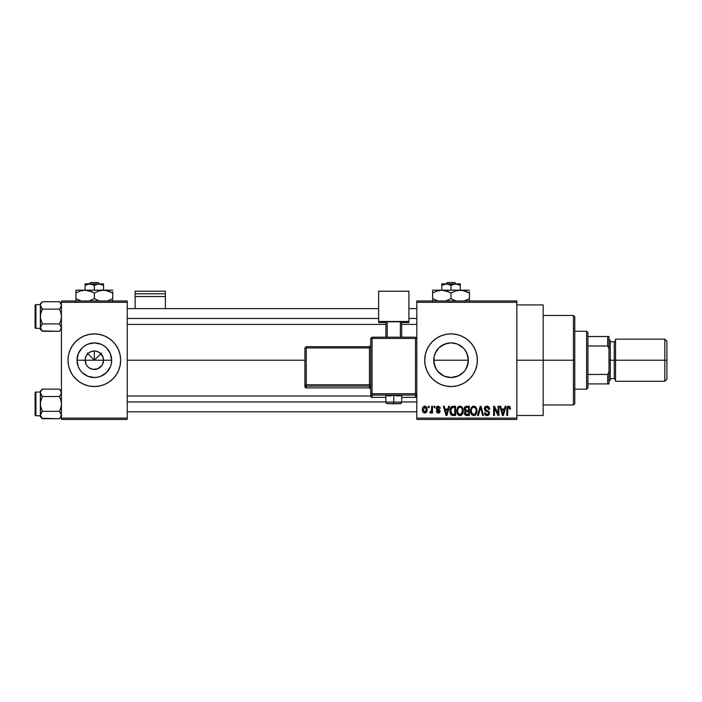 <?xml version="1.0" encoding="UTF-8"?>
<svg xmlns="http://www.w3.org/2000/svg" width="702" height="702" viewBox="0 0 702 702"><rect width="100%" height="100%" fill="white"/><g stroke="black" fill="none" stroke-linecap="round" stroke-linejoin="round"><path stroke-width="1.05" d="M86.267 364.663L85.117 360.214A9.214 9.214 0 0 0 94.331 369.427A9.214 9.214 0 0 0 103.545 360.214L111.653 360.214A17.322 17.322 0 0 1 94.331 377.536A17.322 17.322 0 0 1 77.009 360.214L103.545 360.214A9.214 9.214 0 0 1 94.331 369.427A9.214 9.214 0 0 1 85.117 360.214L85.819 356.686L87.82 353.703L90.804 351.702L94.331 351L94.331 360.214L101.457 353.088L94.331 360.214L87.206 353.088L94.331 360.214L94.331 351L96.13 351.175L99.447 352.553L102.843 356.686L103.545 360.214L102.395 364.663M89.97 368.331L93.024 369.331M93.568 369.392L97.859 368.725L93.129 369.349M87.82 366.725L86.671 365.33L87.82 366.725M118.656 370.279A26.325 26.325 0 0 0 120.656 360.214A26.325 26.325 0 0 1 94.331 386.539A26.325 26.325 0 0 1 68.006 360.214A26.325 26.325 0 0 0 70.007 370.279M75.719 378.826A26.325 26.325 0 0 0 118.647 370.296L120.147 365.347L120.656 360.214L120.147 355.08L118.656 350.14L116.216 345.586L112.943 341.602L108.959 338.329L104.405 335.889L99.465 334.398L94.331 333.889L89.198 334.398L84.258 335.889L79.703 338.329L75.719 341.602L72.446 345.586L70.007 350.14L68.515 355.08L68.006 360.214L68.515 365.347L70.007 370.287L72.446 374.842L75.719 378.826L79.703 382.099L84.258 384.538L89.198 386.03L94.331 386.539L99.465 386.03L104.405 384.538L108.959 382.099L112.943 378.826L116.216 374.842L118.656 370.287L116.216 374.842M466.11 351.684L468.015 356.8L468.015 363.627L468.357 360.214A17.322 17.322 0 0 1 451.035 377.536A17.322 17.322 0 0 1 433.713 360.214L435.047 366.892L436.907 370.235M465.154 370.244L466.128 368.717M458.353 375.912L451.035 377.536L457.695 376.202L462.03 373.604L464.408 371.218M437.653 371.218L443.673 375.895M465.672 382.09A26.325 26.325 0 0 0 469.647 378.826L472.92 374.842L475.359 370.287L476.851 365.347L477.36 360.214A26.325 26.325 0 0 1 451.035 386.539A26.325 26.325 0 0 1 424.71 360.214A26.325 26.325 0 0 0 425.21 365.338M436.398 338.329A26.325 26.325 0 0 0 424.71 360.214A26.325 26.325 0 0 1 451.035 333.889A26.325 26.325 0 0 1 477.36 360.214L476.851 355.08L475.359 350.14L472.92 345.586L469.647 341.602L465.663 338.329L461.109 335.889L456.168 334.398L451.035 333.889L445.902 334.398L440.961 335.889L436.407 338.329L432.423 341.602L429.15 345.586L426.711 350.14L425.219 355.08L424.71 360.214L425.219 365.347A26.325 26.325 0 0 0 436.398 382.099M426.711 370.287L425.219 365.347L426.711 370.287L429.15 374.842L432.423 378.826L436.407 382.099A26.325 26.325 0 0 0 440.953 384.529L445.902 386.03L451.035 386.539A26.325 26.325 0 0 0 465.645 382.107L469.647 378.826M440.97 384.538A26.325 26.325 0 0 0 451.017 386.539L456.168 386.03L461.109 384.538L465.663 382.099M516.847 360.214L543.173 360.214L543.173 304.931L543.173 360.214L516.847 360.214M127.237 360.214L304.931 360.214L127.237 360.214M92.532 369.252L89.215 367.874M101.992 365.33L97.859 368.725M103.545 360.214L85.117 360.214A9.214 9.214 0 0 1 94.331 351A9.214 9.214 0 0 1 103.545 360.214A9.214 9.214 0 0 0 94.331 351A9.214 9.214 0 0 0 85.117 360.214L77.009 360.214L78.326 353.589L82.081 347.964L84.705 345.814L87.706 344.208L94.331 342.892L100.956 344.208L103.957 345.814L106.581 347.964L110.337 353.589L111.653 360.214L111.32 363.592L110.337 366.839L106.581 372.464L100.956 376.219L97.71 377.202L94.331 377.536L87.706 376.219L82.081 372.464L79.931 369.84L78.326 366.839L77.009 360.214A17.322 17.322 0 0 1 94.331 342.892A17.322 17.322 0 0 1 111.653 360.214L103.545 360.214M436.003 368.822L434.047 363.61L433.713 360.214L434.055 356.809L435.723 352.114M434.055 363.627L434.055 356.809L433.713 360.214A17.322 17.322 0 0 1 451.035 342.892A17.322 17.322 0 0 1 468.357 360.214L467.032 366.865M438.899 372.578L436.635 369.84L434.047 363.592M454.457 377.193L451.035 377.536L445.279 376.553M451.035 377.536L444.375 376.202M468.023 363.592L465.435 369.84L463.109 372.63M416.812 300.982L516.847 300.982L416.812 300.982L416.812 302.299L516.847 302.299L516.847 418.129L416.812 418.129L416.812 300.982M416.812 419.445L516.847 419.445L516.847 300.982L516.847 302.299L416.812 302.299L416.812 418.129L516.847 418.129L516.847 419.445L416.812 419.445L416.812 418.129L416.812 419.445M428.299 406.282L428.299 407.599L429.141 407.599L429.141 406.282L428.299 406.282L429.141 406.282L428.299 406.282L428.299 407.599L429.141 407.599L429.141 406.282L429.141 407.599L428.299 407.599L428.299 406.282M434.047 406.282L434.047 407.599L434.88 407.599L434.88 406.282L434.047 406.282L434.88 406.282L434.047 406.282L434.047 407.599L434.88 407.599L434.88 406.282L434.88 407.599L434.047 407.599L434.047 406.282M448.604 406.282L447.876 409.038L444.98 409.038L444.252 406.282L443.374 406.282L446.051 415.496L446.928 415.496L449.482 406.282L448.604 406.282L449.482 406.282L448.604 406.282L447.876 409.038L444.98 409.038L444.252 406.282L443.374 406.282L446.051 415.496L446.928 415.496L449.482 406.282L446.928 415.496L446.051 415.496L443.374 406.282L444.252 406.282M462.416 407.608L461.082 406.379L459.292 406.256L457.818 407.274L456.879 409.591L456.923 412.469L457.836 414.531L459.222 415.496L461.109 415.382L463.109 412.39L462.416 407.608L460.012 406.16L457.607 407.572L456.783 410.881C456.633 413.434 457.713 415.014 460.003 415.619C462.346 414.996 463.425 413.381 463.241 410.767L462.416 407.608L460.012 406.16M476.175 407.608L474.842 406.379L473.051 406.256L471.375 407.572L470.577 410.021L470.691 412.469L471.753 414.707L473.569 415.61L475.298 415.136L476.974 411.583L476.175 407.608L473.771 406.16L471.375 407.572L470.542 410.881C470.393 413.434 471.472 415.014 473.762 415.619C476.105 414.996 477.184 413.381 477 410.767L476.175 407.608M489.689 409.275L488.846 409.398L489.689 409.275C489.645 407.397 488.724 406.361 486.907 406.16L485.012 406.906L484.301 408.836L485.012 410.652L488.478 412.328L488.399 413.882L487.337 414.522L486.012 414.241L485.38 412.741L484.538 412.864L485.196 414.812L487.065 415.619L488.811 414.9L489.417 412.636L488.495 411.1L485.53 409.836L485.249 408.178L487.249 407.274L488.302 407.871L488.846 409.398L489.689 409.275L488.978 407.081L487.206 406.177M505.08 406.282L504.352 409.038L501.456 409.038L500.737 406.282L499.859 406.282L502.527 415.496L503.413 415.496L505.958 406.282L505.08 406.282L505.958 406.282L505.08 406.282L504.352 409.038L501.456 409.038L500.737 406.282L499.859 406.282L502.527 415.496L503.413 415.496L505.958 406.282L503.413 415.496L502.527 415.496L499.859 406.282L500.737 406.282M436.407 382.099L440.961 384.538M510.003 406.818L508.441 406.177L507.09 407.23L506.8 415.496L507.634 415.496L507.879 407.66L509.09 407.353L509.67 409.152L510.503 409.038L510.082 406.932L508.696 406.16C507.221 406.537 506.59 407.564 506.8 409.24L506.8 415.496L507.634 415.496L507.757 407.932L508.652 407.239L509.67 409.152L510.503 409.038L510.003 406.818L508.889 406.168M498.06 406.282L498.06 413.653L494.533 406.282L493.638 406.282L493.638 415.496L494.471 415.496L494.471 408.108L498.008 415.496L498.903 415.496L498.903 406.282L498.06 406.282L498.903 406.282L498.06 406.282L498.06 413.653L494.533 406.282L493.638 406.282L493.638 415.496L494.471 415.496L494.471 408.108L498.008 415.496L498.903 415.496L498.903 406.282L498.903 415.496L498.008 415.496M480.651 407.362L478.439 415.496L477.562 415.496L480.194 406.282L477.562 415.496L478.439 415.496L480.651 407.362L482.625 415.496L483.494 415.496L481.01 406.282L480.194 406.282L481.01 406.282L480.194 406.282L477.562 415.496L478.439 415.496L480.651 407.362L482.625 415.496L483.494 415.496L481.01 406.282L483.494 415.496L482.625 415.496L480.809 408.09M466.751 406.282L465.215 406.642L464.338 407.941L464.443 410.293L465.338 411.249L464.487 412.627L464.584 414.092L465.821 415.373L469.34 415.496L469.34 406.282L466.751 406.282C465.066 406.353 464.215 407.257 464.197 408.985L465.338 411.249L464.434 413.18C464.513 414.663 465.277 415.435 466.742 415.496L469.34 415.496L469.34 406.282L469.34 415.496L466.742 415.496M453.123 406.282L451.588 406.642L450.561 407.836L450.166 412.925L451.763 415.259L455.58 415.496L455.58 406.282L453.123 406.282C450.798 406.765 449.736 408.318 449.956 410.942L451.912 415.33L455.58 415.496L455.58 406.282L455.58 415.496M438.223 406.16L436.723 406.783L436.196 408.327L436.688 409.757L439.241 411.021L438.417 412.135L437.153 411.065L436.319 411.188L436.863 412.583L438.443 413.101L439.636 412.583L440.11 410.793L439.364 409.67L437.249 408.766L437.109 407.739L438.417 407.142L439.426 408.432L440.268 408.318L439.996 407.292L438.223 406.16L436.196 408.327L439.312 411.328L438.223 412.144L437.153 411.065L436.319 411.188L438.259 413.101L440.145 411.197L437.249 408.766L437.039 408.16L438.162 407.116L439.426 408.432L440.268 408.318L438.223 406.16M431.651 406.282L431.493 411.126L430.098 411.784L429.852 412.741L430.852 413.074L431.651 411.916L431.651 412.987L432.485 412.987L432.485 406.282L431.651 406.282L432.485 406.282L431.651 406.282L431.493 411.126L430.098 411.784L429.852 412.741L430.651 413.101L431.651 411.916L431.651 412.987L432.485 412.987L432.485 406.282L432.485 412.987L431.651 412.987M424.771 406.16L422.876 407.388L422.437 409.705L423.069 412.179L424.622 413.101L426.316 412.39L427.106 409.635L426.64 407.362L424.771 406.16C423.052 406.598 422.271 407.783 422.437 409.705C422.314 411.556 423.095 412.688 424.771 413.101C426.465 412.679 427.246 411.521 427.106 409.635C427.246 407.748 426.465 406.59 424.771 406.16M468.015 356.8L468.357 360.214L467.023 353.545L468.023 356.835M467.023 353.545L465.11 350.123M445.393 343.84L451.026 342.892L454.413 343.225L457.66 344.208L463.285 347.964L460.968 346.025M457.686 344.217L458.529 344.594M451.026 342.892L447.63 343.234L451.035 342.892L456.748 343.866M443.682 344.533L444.384 344.217M441.163 345.981L438.925 347.823M435.038 353.562L436.907 350.184M61.425 419.445L127.237 419.445L127.237 418.129L61.425 418.129L61.425 302.299L127.237 302.299L127.237 418.129L127.237 300.982L61.425 300.982L127.237 300.982L127.237 302.299L61.425 302.299L61.425 300.982L61.425 418.129L127.237 418.129L127.237 419.445L61.425 419.445L61.425 418.129L61.425 419.445M543.173 415.496L543.173 360.214L543.173 415.496L516.847 415.496M477.36 360.214A26.325 26.325 0 0 0 475.359 350.149M469.647 341.602A26.325 26.325 0 0 0 465.672 338.338M465.645 338.32A26.325 26.325 0 0 0 440.97 335.889M440.953 335.898A26.325 26.325 0 0 0 436.416 338.32M426.711 350.14L425.219 355.08M472.92 374.842L475.359 370.287M434.047 356.835L435.029 353.589L438.785 347.964L444.41 344.208L447.657 343.225M464.417 349.21L467.041 353.589M463.285 372.464L457.66 376.219L454.413 377.202M444.41 376.219L438.785 372.464M438.794 347.955L437.662 349.201M447.63 343.234L441.391 345.823M460.679 345.832L457.704 344.226M70.007 350.149A26.325 26.325 0 0 0 68.006 360.214A26.325 26.325 0 0 1 94.331 333.889A26.325 26.325 0 0 1 120.656 360.214A26.325 26.325 0 0 0 118.656 350.149M112.943 341.602A26.325 26.325 0 0 0 70.016 350.131L72.446 345.586M118.656 350.14L116.216 345.586M70.007 370.287L72.446 374.842M86.671 355.098L86.267 355.765M87.82 353.703L87.206 354.378M89.882 352.15L89.215 352.553M99.447 352.553L98.78 352.15M100.842 353.703L100.167 353.088M102.395 355.765L101.992 355.098M510.503 409.038L509.652 408.854M508.801 407.248L508.353 407.283M507.809 407.792L508.652 407.239L507.686 408.239M507.757 407.932L507.634 409.169L507.757 407.932M507.634 415.496L506.8 415.496L506.8 409.24M506.8 408.985L506.853 408.222M506.941 407.713L507.098 407.221M507.344 406.783L507.95 406.309M508.187 406.221L508.696 406.16M502.79 413.996L501.746 410.108L504.071 410.108L502.904 414.54L502.439 412.644L502.851 414.268M502.562 413.118L501.746 410.108L504.071 410.108L502.904 414.54M494.471 415.496L493.638 415.496L493.638 406.282L494.533 406.282M487.46 406.204L488.057 406.379M487.241 407.274L488.846 409.398M488.697 408.582L488.302 407.871M486.837 407.239L485.135 408.818L486.504 407.257M486.46 407.265L485.889 407.45M484.538 412.864L485.38 412.741L484.538 412.864C484.591 414.54 485.433 415.461 487.065 415.619C488.592 415.487 489.382 414.645 489.443 413.092L487.223 410.565L485.135 408.818L485.301 409.538M489.031 411.644L488.302 410.986M489.11 411.758L489.434 412.864M489.408 413.583L489.303 414.057M489.294 414.083L488.811 414.9M486.038 415.426L485.573 415.172M484.705 413.899L484.582 413.399M486.389 414.434L487.039 414.54L485.415 413.092M485.442 413.232L485.924 414.162M488.601 413.276L487.337 414.522M488.504 413.662L488.601 413.215M488.61 413.057L488.065 411.89M487.381 411.609L488.346 412.118M485.424 410.951L484.301 408.836L485.573 411.03L487.021 411.504M486.907 406.16C485.266 406.274 484.398 407.169 484.301 408.836L484.31 408.573M484.696 407.327L485.819 406.353M485.872 406.335L486.381 406.204M476.526 408.274L476.807 409.09M476.965 411.618L476.869 412.39M475.886 414.592L475.342 415.101M472.604 415.347L471.99 414.943M471.472 414.364L471.191 413.908M471.024 413.557L470.621 412.074M472.376 406.546L473.394 406.186M475.166 406.555L475.737 407.028M474.376 414.452L471.735 412.987L471.375 410.907C471.226 408.941 472.025 407.722 473.78 407.239C475.482 407.686 476.281 408.862 476.167 410.749L475.175 413.969L476.167 410.749C476.351 412.785 475.552 414.04 473.762 414.54L471.735 412.987L473.911 414.531M472.894 407.441L473.622 407.248M475.219 407.871L473.78 407.239L474.938 407.625M471.375 410.907L471.463 411.969L471.375 410.907M471.656 408.968L471.841 408.529M476.167 410.749L476.14 410.161L476.167 410.749M475.666 408.459L476.14 410.161M466.268 415.47L464.785 414.513M464.785 414.505L464.443 413.408M465.049 411.074L464.443 410.301M464.285 409.836L464.443 410.293M464.233 408.45L464.338 407.941M465.075 408.529L465.865 407.476L465.057 409.327L465.865 407.476L468.506 407.362L468.506 410.591L466.856 410.591L465.075 408.529M466.707 414.417L465.277 413.03L466.058 411.758L468.506 411.67L468.506 414.417L466.672 414.408M466.058 411.758L466.935 411.67L466.058 411.758L465.294 413.355L465.558 412.083M466.067 414.329L465.54 413.969M465.523 410.249L465.057 409.327M466.935 411.67L468.506 411.67L468.506 414.417L467.049 414.417M462.767 408.274L463.048 409.09M463.206 411.574L463.109 412.39M461.53 415.145L460.407 415.593M459.222 415.496L458.239 414.952M457.713 414.364L457.432 413.908M457.502 407.757L457.827 407.274M458.617 406.546L459.634 406.186M459.828 414.531L458.108 413.302L460.31 414.513L457.967 412.987L457.616 410.907C457.467 408.941 458.266 407.722 460.012 407.239L460.012 407.239C461.723 407.686 462.513 408.862 462.399 410.749C462.592 412.785 461.793 414.04 459.994 414.54L459.661 414.513M461.179 414.171L462.399 410.749L461.969 413.206L460.152 414.531M459.126 407.441L459.863 407.248M457.897 408.968L457.616 410.907L458.081 408.529M462.399 410.749L462.381 410.161L462.399 410.749M462.135 408.976L462.381 410.161M453.238 415.496L451.912 415.33L453.238 415.496M451.36 415.014L450.912 414.566M450.579 414.031L450.175 412.934M450.166 412.925L449.973 411.583M449.964 411.258L449.964 410.538M449.982 410.214L450.149 409.047M451.123 407.011L452.325 406.361M451.017 412.785L450.851 411.995M451.658 407.836L450.798 410.951L451.132 408.704L453.238 407.362L454.747 407.362L454.747 414.417L452.07 414.233L450.798 410.951L451.009 409.082M451.132 408.704L451.807 407.713M452.746 407.388L454.747 407.362L454.747 414.417L453.264 414.417M450.816 410.38L450.842 411.872M451.439 408.099L452 407.59M446.086 413.118L445.261 410.108L447.595 410.108L446.428 414.54L445.261 410.108L447.595 410.108L446.428 414.54L446.147 413.346M446.595 413.662L446.507 414.101M440.268 408.318L439.426 408.432L437.732 407.178M438.162 407.116L437.039 408.16L438.074 409.134M439.452 412.75L439.004 412.987M436.319 411.188L437.241 411.486M437.969 412.127L437.153 411.065L438.223 412.144L439.312 411.328L437.618 410.231M436.679 409.749L436.302 409.099M436.267 408.968L436.205 408.52M436.24 407.801L437.407 406.3M430.545 411.898L429.852 412.741L430.651 413.101L431.572 412.109M430.817 411.898L431.651 409.757M430.931 411.863L431.44 411.293M425.07 406.186L425.623 406.353M426.877 407.915L427.106 409.635M423.903 412.908L423.262 412.416M422.911 411.925L422.701 411.477M423.841 406.388L424.464 406.186M426.263 409.635L424.894 412.144L423.288 410.047L424.745 407.116L426.254 409.231L425.798 411.565L426.263 409.635M426.202 408.783L426.061 408.195M425.991 408.037L426.254 409.231M466.725 407.362L468.506 407.362L468.506 410.591L466.856 410.591M452.957 414.408L452.211 414.294M573.446 360.214L573.446 404.966L573.446 360.214L543.173 360.214L573.446 360.214L573.446 315.461L573.446 360.214L574.762 360.214L573.446 360.214M574.762 403.65L574.762 360.214L574.762 403.65L573.446 404.966L543.173 404.966M468.357 360.214L433.713 360.214L468.357 360.214M574.762 316.777L574.762 360.214L574.762 316.777L573.446 315.461L543.173 315.461M59.442 323.912L61.425 327.606L59.442 323.912L42.348 323.912L59.442 323.912L60.872 320.323L61.425 316.514L60.872 312.715L59.442 309.117L61.276 306.388L59.442 309.117L60.872 312.715L61.425 316.514L60.872 320.323L59.442 323.912L61.276 326.641L60.872 329.519L59.442 331.309L61.285 328.571L59.442 331.309L42.348 331.309L40.365 327.606L42.348 323.912L40.918 320.314L40.365 316.514L40.918 312.706L42.348 309.117L40.505 306.379L42.348 309.117L59.442 309.117L60.872 307.318L59.442 309.117L42.348 309.117L40.365 305.423L40.505 306.379L40.505 304.457L42.348 301.72L40.927 303.51M41.98 330.923L59.442 331.309L60.863 329.519M40.927 325.702L42.348 323.912L40.505 318.445L40.365 303.703L42.348 301.72L59.442 301.72L42.348 301.72L40.365 303.703L40.365 328.352L35.89 328.36A0.79 0.79 0 0 1 35.1 327.571L35.1 305.458A0.79 0.79 0 0 1 35.89 304.668L40.365 304.668L35.89 304.668L35.89 328.36L40.365 328.36L40.365 329.326L40.365 327.606L40.927 329.519L40.505 326.649L42.348 323.912L40.514 326.641M59.81 302.106L61.276 304.449L60.872 307.318L61.425 305.475M60.872 325.71L61.285 326.649L60.872 325.71M35.1 327.571A0.79 0.79 0 0 0 35.89 328.36L35.89 304.668A0.79 0.79 0 0 0 35.1 305.458L35.1 327.36M40.505 328.571L42.102 331.054M42.348 309.117L40.514 314.584L40.365 327.553M40.505 306.379L40.505 304.457M61.285 326.649L61.285 328.571M61.285 304.457L59.442 301.72L61.425 303.703M60.863 307.327L61.276 306.388M127.237 318.489L378.641 318.489L127.237 318.489M408.915 318.489L416.812 318.489L408.915 318.489M416.812 401.939L401.676 401.939L416.812 401.939M385.881 401.939L127.237 401.939L385.881 401.939M586.609 331.256L587.925 332.572L587.925 336.521L587.925 332.572L586.609 331.256L574.762 331.256L586.609 331.256L586.609 389.171L574.762 389.171L586.609 389.171L586.609 331.256M587.925 387.855L586.609 389.171L587.925 387.855L587.925 383.906L587.925 387.855M587.925 345.981L587.925 374.447L587.925 336.521L587.925 345.981L607.669 345.981L608.985 348.736L608.985 371.691L607.669 374.447L587.925 374.447L587.925 383.906L587.925 374.447L607.669 374.447L607.669 383.906L608.985 383.906L608.985 371.691L608.985 383.906L607.669 383.906L607.669 374.447L608.985 371.691L608.985 336.521L587.925 336.521L607.669 336.521L607.669 345.981L607.669 336.521L608.985 336.521L608.985 348.736L607.669 345.981L587.925 345.981M587.925 383.906L607.669 383.906L587.925 383.906M664.794 360.214L666.9 360.214L666.9 341.26L666.9 360.214L664.794 360.214L664.794 339.154L664.794 360.214L615.566 360.214L664.794 360.214L664.794 381.274L664.794 360.214M615.566 340.47L614.25 341.786L614.25 378.641L614.25 360.214L608.985 360.214L610.301 360.214L610.301 340.47L610.301 360.214L615.566 360.214L615.566 381.274L615.566 339.154L615.566 360.214L614.25 360.214L614.25 341.786L610.301 341.786M666.9 379.168L666.9 360.214L666.9 379.168L664.794 381.274L615.566 381.274M610.301 379.957L610.301 360.214L610.301 379.957L608.985 381.274M40.365 328.36L40.365 329.326L42.348 331.309M59.442 411.311L61.425 415.005L59.442 411.311L42.348 411.311L59.442 411.311L60.872 407.722L61.425 403.913L60.872 400.114L59.442 396.516L61.276 393.787L59.442 396.516L60.872 400.114L61.425 403.913L60.872 407.722L59.442 411.311L61.276 414.04L60.872 416.918L59.442 418.708L61.285 415.97L59.442 418.708L42.348 418.708L40.365 415.005L42.348 411.311L40.918 407.713L40.365 403.913L40.918 400.105L42.348 396.516L40.505 393.778L42.348 396.516L59.442 396.516L60.872 394.717L59.442 396.516L42.348 396.516L40.365 392.813L40.505 393.778L40.505 391.856L42.348 389.119L40.927 390.909M41.98 418.322L59.442 418.708L60.863 416.918M40.927 413.101L42.348 411.311L40.505 405.844L40.365 391.102L42.348 389.119L59.442 389.119L42.348 389.119L40.365 391.102L40.365 415.751L35.89 415.76A0.79 0.79 0 0 1 35.1 414.97L35.1 392.857A0.79 0.79 0 0 1 35.89 392.067L40.365 392.067L35.89 392.067L35.89 415.76L40.365 415.76L40.365 416.725L40.365 415.005L40.927 416.918L40.505 414.048L42.348 411.311L40.514 414.04M59.81 389.505L61.276 391.848L60.872 394.717L61.425 392.874M60.872 413.109L61.285 414.048L60.872 413.109M35.1 414.97A0.79 0.79 0 0 0 35.89 415.76L35.89 392.067A0.79 0.79 0 0 0 35.1 392.857L35.1 414.759M40.505 415.97L42.348 418.708L40.365 416.725L40.365 415.76M42.348 396.516L40.514 401.983L40.365 415.014M40.505 393.778L40.505 391.856M61.285 414.048L61.285 415.97M61.285 391.856L59.442 389.119L61.425 391.102M60.863 394.726L61.276 393.787M165.409 308.617L165.409 291.198L165.409 293.805L135.135 293.805L135.135 291.198L165.409 291.198L135.135 291.198L135.135 308.617L135.135 296.525L165.409 296.525L165.409 308.617M135.135 296.525L165.409 296.525L165.409 293.805L135.135 293.805L135.135 296.525M396.797 395.928L401.676 395.674L393.778 395.393L393.778 403.799L400.359 403.571L387.32 403.615L393.778 403.799L393.778 401.974L385.881 402.255L393.778 401.974L393.778 395.393L385.881 395.674L390.76 395.928M416.812 396.077L415.496 397.393L416.812 396.077L416.812 338.504L415.496 337.188L372.06 337.188L372.06 338.461L415.496 338.461L415.496 337.188L372.06 337.188L370.744 338.504L372.06 338.461L372.06 337.188L370.744 338.504L370.744 393.752L372.06 393.708L372.06 338.461L370.744 338.504L370.744 396.077A1.316 1.316 0 0 0 372.06 397.393L372.06 395.068L415.496 395.068L415.496 397.393L401.676 397.393L415.496 397.393A1.316 1.316 -0 0 0 416.812 396.077L416.812 338.504L415.496 338.461L415.496 393.708L372.06 393.708L372.06 338.461L415.496 338.461L415.496 393.708L370.744 393.752L370.744 396.077L372.06 397.393L372.06 395.068A1.316 1.316 180 0 1 370.744 393.752L372.06 395.068L372.06 393.708L372.06 395.068L415.496 395.068L415.496 397.393L401.676 397.393M408.915 321.455L408.915 322.569L401.676 322.569L408.915 322.569L408.915 291.198L378.641 291.198L378.641 321.455L408.915 321.455L378.641 321.455L378.641 322.569L378.641 291.198L408.915 291.198L408.915 321.455M385.881 322.569L378.641 322.569L385.881 322.569M401.676 321.779L385.881 321.779L385.881 337.188L385.881 321.779L400.359 321.735L400.359 337.188L400.359 321.735L401.676 321.779L401.676 337.188L401.676 321.779M387.197 337.188L387.197 321.735L387.197 337.188M385.881 397.393L372.06 397.393A1.316 1.316 180 0 1 370.744 396.077M393.778 395.393L385.881 395.674L385.881 402.255C386.749 404.501 386.056 403.317 393.778 403.799L399.771 403.668C400.737 403.896 401.368 403.431 401.676 402.255L393.778 401.974L401.676 402.255L401.676 395.674L393.778 395.393M370.744 345.358L369.427 346.674L369.427 347.946L370.744 347.902L369.427 347.946L369.427 384.775L370.744 384.731L369.427 384.775L369.427 386.144A1.316 1.316 180 0 1 370.744 387.46A1.316 1.316 -0 0 0 369.427 386.144L369.427 384.775L306.248 384.775L306.248 386.144L306.248 384.775L304.931 384.828L306.248 386.144A1.316 1.316 180 0 1 304.931 384.828L304.931 386.591A1.316 1.316 0 0 0 306.248 387.908L306.248 386.144L369.427 386.144L369.427 387.908A1.316 1.316 180 0 1 370.744 389.224A1.316 1.316 -0 0 0 369.427 387.908L306.248 387.908L306.248 386.144L369.427 386.144L369.427 387.908L306.248 387.908L304.931 386.591L304.931 384.828L306.248 384.775L306.248 347.946L369.427 347.946L369.427 384.775L306.248 384.775L306.248 347.946L304.931 347.99L304.931 384.828L304.931 347.99L306.248 347.946L306.248 346.674L304.931 347.99L306.248 346.674L306.248 347.946L369.427 347.946L369.427 346.674L306.248 346.674L369.427 346.674A1.316 1.316 -0 0 0 370.744 345.366M416.812 393.752A1.316 1.316 180 0 1 415.496 395.068L415.496 393.708L415.496 395.068A1.316 1.316 0 0 0 416.812 393.752L415.496 393.708L416.812 393.752M415.496 338.461L416.812 338.504L415.496 337.188L415.496 338.461M447.314 282.555L454.756 282.555L447.314 282.555L445.937 283.871L447.314 282.555M456.133 283.871L454.756 282.555L456.133 283.871M441.821 283.871L446.428 283.871L441.821 283.871L441.821 290.189L441.821 283.871L441.821 285.293L446.428 283.871L451.035 285.293L451.035 290.189L451.035 285.293L455.642 283.871L444.059 284.266L447.622 283.977L451.035 285.293L454.431 283.977L458.011 284.266L460.249 285.293L456.844 283.977L460.249 285.293L460.249 290.189L460.249 283.871L455.642 283.871L460.249 285.293L460.249 283.871L456.835 283.977M455.642 283.871L445.226 283.977L441.821 285.293L444.05 284.275M432.607 290.988L432.607 293.041L437.056 290.988L441.821 290.189L448.832 291.892L446.569 290.988L451.035 293.041L451.035 298.657L451.035 293.041L448.841 291.892L451.035 293.041L455.484 290.988L460.249 290.189L432.607 290.189L469.462 290.189L457.844 290.4L462.636 290.391L469.462 293.041L467.269 291.892L469.462 293.041L469.462 298.657L464.092 300.982L469.462 298.657L469.462 291.892M463.969 290.681L460.249 290.189L465.014 290.988L469.462 293.041M451.035 298.657L455.501 300.71L451.035 298.657L445.665 300.982L451.035 298.657L455.501 300.71L452.465 299.429M445.542 290.681L441.821 290.189L446.586 290.988L449.605 292.269M432.607 298.657L437.978 300.982L432.607 298.657L437.074 300.71L432.607 298.657L432.607 301.298L432.607 293.041L432.607 299.807M456.405 300.982L455.519 300.719L456.405 300.982M469.462 301.307L469.462 299.807M451.035 293.041L455.484 290.988L460.249 290.189M432.607 291.892L432.607 293.041L437.056 290.988L441.821 290.189M433.555 292.515L432.607 293.041M445.524 290.681L444.243 290.4M463.934 290.672L462.671 290.4M468.515 299.184L469.462 298.657M90.611 282.555L98.052 282.555L90.611 282.555L89.233 283.871L90.611 282.555M99.43 283.871L98.052 282.555L99.43 283.871M85.117 283.871L89.724 283.871L85.117 283.871L85.117 290.189L85.117 283.871L85.117 285.293L89.724 283.871L94.331 285.293L94.331 290.189L94.331 285.293L98.938 283.871L87.355 284.266L90.918 283.977L94.331 285.293L97.727 283.977L101.307 284.266L103.545 285.293L100.14 283.977L103.545 285.293L103.545 290.189L103.545 283.871L98.938 283.871L103.545 285.293L103.545 283.871L100.132 283.977M98.938 283.871L88.522 283.977L85.117 285.293L87.346 284.275M75.904 290.189L75.904 293.041L80.353 290.988L85.117 290.189L92.129 291.892L89.865 290.988L94.331 293.041L94.331 298.657L94.331 293.041L92.137 291.892L94.331 293.041L98.78 290.988L103.545 290.189L75.904 290.189L112.759 290.189L101.141 290.4L105.932 290.391L112.759 293.041L110.565 291.892L112.759 293.041L112.759 298.657L107.388 300.982L112.759 298.657L112.759 291.892M94.331 298.657L98.798 300.71L94.331 298.657L88.961 300.982L94.331 298.657L98.798 300.71L95.762 299.429M88.838 290.681L85.117 290.189L89.882 290.988L92.901 292.269M75.904 298.657L81.274 300.982L75.904 298.657L80.37 300.71L75.904 298.657L75.904 301.298L75.904 293.041L75.904 299.807M99.702 300.982L98.815 300.719L99.702 300.982M112.759 301.307L112.759 299.807M94.331 293.041L98.78 290.988L103.545 290.189L108.31 290.988L112.759 293.041M75.904 291.892L75.904 293.041L80.353 290.988L85.117 290.189M76.851 292.515L75.904 293.041M88.821 290.681L87.539 290.4M111.811 299.184L112.759 298.657M516.847 304.931L543.173 304.931M127.237 308.617L378.641 308.617M408.915 308.617L416.812 308.617M127.237 324.412L385.881 324.412M401.676 324.412L416.812 324.412M416.812 411.811L127.237 411.811M370.744 396.016L127.237 396.016M615.566 339.154L664.794 339.154L666.9 341.26M608.985 339.154L610.301 340.47M610.301 378.641L614.25 378.641L615.566 379.957M370.744 389.224L369.427 387.908L306.248 387.908L304.931 386.591"/></g></svg>
